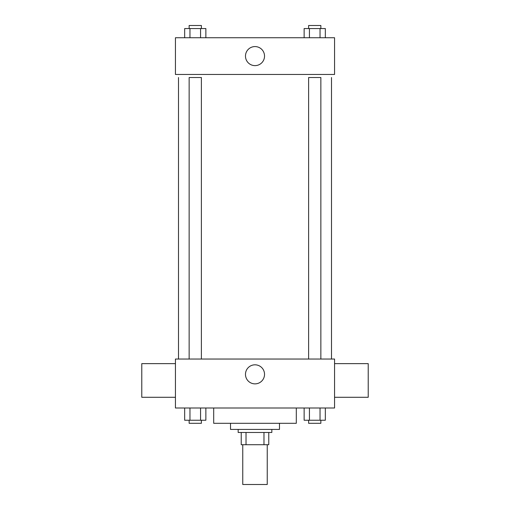 <?xml version="1.0" encoding="UTF-8"?>
<svg xmlns="http://www.w3.org/2000/svg" width="510" height="510" viewBox="0 0 510 510"><rect width="100%" height="100%" fill="white"/><g stroke="black" fill="none" stroke-linecap="round" stroke-linejoin="round"><path stroke-width="0.76" d="M242.76 444.72L242.76 484.5L267.24 484.5L267.24 444.72M263.976 432.48L263.976 444.72L241.23 444.72L241.23 432.48M263.976 444.72L268.77 444.72L268.77 432.48L268.77 444.72M271.83 429.42L271.83 432.48L238.17 432.48L238.17 429.42M246.024 432.48L246.024 444.72M279.48 423.3L279.48 429.42L230.52 429.42L230.52 423.3M296.31 408L296.31 423.3L213.69 423.3L213.69 408M334.56 408L175.44 408L175.44 359.04L334.56 359.04L334.56 408M264.531 374.34A9.531 9.531 0 0 1 250.238 382.589A9.531 9.531 0 0 1 250.238 366.091A9.531 9.531 0 0 1 264.531 374.34M334.56 397.29L368.22 397.29L368.22 363.63L334.56 363.63M175.44 363.63L141.78 363.63L141.78 397.29L175.44 397.29M331.5 77.52L331.5 359.04M308.614 359.04L308.614 77.52L320.854 77.52L320.854 359.04M189.146 359.04L189.146 77.52L201.386 77.52L201.386 359.04M334.56 74.46L175.44 74.46L175.44 37.74L334.56 37.74L334.56 74.46M264.531 56.1A9.531 9.531 0 0 1 250.238 64.349A9.531 9.531 0 0 1 250.238 47.851A9.531 9.531 0 0 1 264.531 56.1M325.329 37.74L325.329 28.56L304.132 28.56L304.132 37.74M320.031 28.56L320.031 37.74M309.43 28.56L309.43 37.74M308.614 28.56L308.614 25.5L320.854 25.5L320.854 28.56M205.868 37.74L205.868 28.56L184.671 28.56L184.671 37.74M200.57 28.56L200.57 37.74M189.969 28.56L189.969 37.74M189.146 28.56L189.146 25.5L201.386 25.5L201.386 28.56M325.329 408L325.329 420.24L304.132 420.24L304.132 408M320.031 408L320.031 420.24M309.43 408L309.43 420.24M320.854 420.24L320.854 423.3L308.614 423.3L308.614 420.24M205.868 408L205.868 420.24L184.671 420.24L184.671 408M200.57 408L200.57 420.24M189.969 408L189.969 420.24M201.386 420.24L201.386 423.3L189.146 423.3L189.146 420.24M178.5 77.52L178.5 359.04"/></g></svg>
